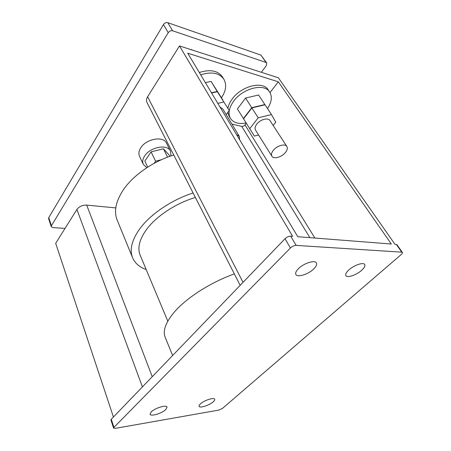 <?xml version="1.0" encoding="UTF-8"?>
<svg xmlns="http://www.w3.org/2000/svg" width="451" height="451" viewBox="0 0 451 451"><rect width="100%" height="100%" fill="white"/><g stroke="black" fill="none" stroke-linecap="round" stroke-linejoin="round"><path stroke-width="0.68" d="M239.633 139.754L239.318 136.382L236.51 134.545M220.003 107.028L222.828 108.979L239.318 136.382M285.286 152.669C287.27 150.234 287.8 148.176 286.875 146.502C285.162 143.373 277.094 145.566 273.424 150.194C271.519 152.596 271.012 154.603 271.897 156.221C273.61 159.383 281.565 157.247 285.286 152.669M271.897 156.221L255.565 130.159C254.635 128.473 255.069 126.432 256.856 124.025C260.312 119.385 268.187 117.356 269.991 120.609L286.875 146.502M199.308 72.515C210.076 69.116 217.777 70.576 222.405 76.879L223.831 79.162C226.853 84.653 226.069 90.843 221.48 97.737M200.706 74.849C211.508 71.433 219.214 72.87 223.831 79.162M227.913 108.302C228.46 105.303 229.852 102.259 232.09 99.175C241.105 86.04 262.939 80.594 268.204 89.845L269.675 92.015C272.404 96.644 271.677 102.151 267.499 108.539M246.077 122.943C238.686 124.324 233.471 122.813 230.438 118.404C227.868 113.708 228.877 108.043 233.477 101.407C242.542 88.272 264.421 82.787 269.675 92.015M170.963 155.933L170.517 151.113L166.447 143.102C163.442 135.745 146.242 138.745 140.791 147.781C138.818 150.893 138.389 153.718 139.5 156.249L143.305 164.384L146.834 167.704M170.517 151.113C167.552 143.818 150.222 146.936 144.67 155.961C142.663 159.068 142.206 161.875 143.305 164.384M165.838 409.519C162.067 413.347 150.634 416.809 150.065 414.243L151.215 411.904C154.941 408.025 166.56 404.536 167.062 407.095L165.838 409.519M361.634 270.324C356.504 275.02 347.157 278.199 345.872 275.634C345.207 274.321 346.188 272.432 348.82 269.974C353.9 265.211 363.455 261.952 364.712 264.511C365.4 265.881 364.374 267.821 361.634 270.324M313.642 269.016C308.275 274.332 297.395 277.737 295.901 274.496C295.191 273.041 296.059 271.079 298.517 268.604C303.816 263.204 314.939 259.714 316.399 262.939C317.143 264.461 316.224 266.485 313.642 269.016M213.284 401.762C209.546 405.263 199.658 408.448 199.1 406.295C198.88 405.703 199.336 404.891 200.458 403.859C204.162 400.313 214.202 397.1 214.71 399.253C214.941 399.868 214.462 400.702 213.284 401.762M146.192 269.557C139.506 267.172 134.979 263.249 132.617 257.786L117.181 220.094C113.765 211.57 115.715 201.625 123.038 190.271C132.78 175.546 152.94 161.362 173.759 155.026M132.617 257.786C129.409 249.775 131.76 240.163 139.68 228.945C150.211 214.394 171.476 199.9 193.096 192.966M167.8 321.157L140.171 255.187C137.262 248.022 139.393 239.442 146.558 229.441C156.243 216.243 175.873 203.254 195.384 197.459M172.637 355.501L165.201 337.342C162.518 330.651 165.816 321.941 175.089 311.213C187.396 297.26 211.068 282.208 234.345 273.915M191.066 49.655L191.703 49.525L191.985 49.954M237.981 64.769L238.568 64.64L238.833 65.04M261.349 72.295L266.372 65.542L266.772 62.993L266.073 62.486L172.637 30.781C170.901 30.397 169.429 31.034 168.234 32.686L51.437 225.72L51.273 226.701L52.835 227.592L65.029 228.403M111.262 419.267L113.94 427.379L113.59 428.117L110.929 420.022L111.262 419.267L285.021 238.737C286.842 237.051 288.73 236.189 290.686 236.155L292.648 236.313L179.487 45.929L278.34 77.764L394.969 244.307L396.948 244.684L402.382 252.43L401.779 252.165L396.339 244.414M169.796 156.345L169.108 154.981L163.409 148.802L151.091 151.863L144.839 161.092L147.697 167.146M297.784 236.713L391.31 244.019L278.329 81.817L187.729 53.207L297.784 236.713M290.686 236.155L296.16 245.395L401.779 252.165M402.382 252.43C402.636 252.91 402.224 253.631 401.159 254.584L222.512 408.375L218.865 410.083L115.247 428.371L113.59 428.117M115.789 207.905L86.699 205.104C82.482 205.025 79.224 206.473 76.918 209.45L55.682 243.309L113.426 417.023M113.94 427.379L290.438 248.005L285.021 238.737M296.16 245.395C294.193 245.451 292.287 246.319 290.438 248.005M231.915 124.081L241.73 126.37C242.926 126.517 244.025 126.032 245.017 124.916L246.285 123.275M270.019 92.573L278.329 81.817M240.163 285.336L146.97 102.445C146.152 100.725 146.366 98.831 147.607 96.756L179.487 45.929M266.073 62.486L260.904 55.078L167.811 22.702L172.637 30.781M260.904 55.078L266.772 62.993M51.273 226.701L48.584 218.634L48.736 217.647L51.437 225.72M168.234 32.686L163.454 24.579L48.736 217.647M163.454 24.579C164.632 22.933 166.081 22.308 167.811 22.702M167.586 157.151L163.409 148.802M161.481 159.688L155.601 161.176L151.091 151.863M155.601 161.176L154.09 163.369M191.957 49.943L191.703 49.525M230.438 118.404L229.097 116.195L227.8 112.485M258.598 134.996L254.364 136.067L237.401 108.956L245.57 98.042L258.581 95.003L265.002 104.79M243.388 118.607L251.743 107.688L264.872 104.547M251.743 107.688L245.57 98.042M205.391 82.657L211.085 81.394L222.879 100.054M211.446 92.759L217.202 91.452L222.884 100.043M217.202 91.452L211.085 81.394M249.674 128.738L258.22 117.818L271.479 114.577L275.77 122.244L273.159 125.463M271.479 114.577L265.025 104.784L251.889 107.924L258.22 117.818M243.534 118.844L251.889 107.924M229.26 110.512L217.354 91.7L229.26 110.512L226.222 114.622M211.592 93.007L217.354 91.7M217.822 103.386L223.64 102.027M241.73 126.37L309.876 237.654M245.017 124.916L314.883 238.049M147.607 96.756L243.033 282.36M76.918 209.45L142.409 386.907M86.699 205.104L152.241 376.692"/></g></svg>
